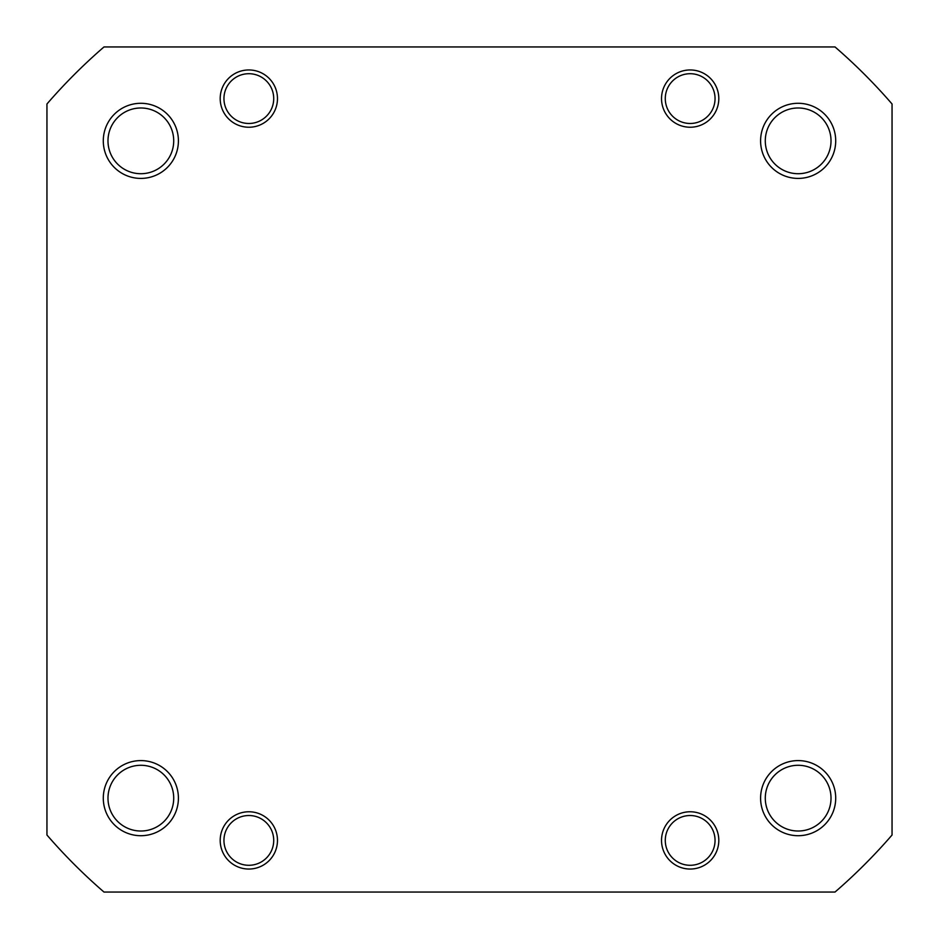 <?xml version="1.0" encoding="UTF-8"?>
<svg xmlns="http://www.w3.org/2000/svg" width="939" height="939" viewBox="0 0 939 939"><rect width="100%" height="100%" fill="white"/><g stroke="black" fill="none" stroke-linecap="round" stroke-linejoin="round"><path stroke-width="1.41" d="M674.73 118.114A24.884 24.884 0 0 0 709.684 114.03A24.884 24.884 0 0 0 705.6 79.076A24.884 24.884 0 0 0 670.646 83.16A24.884 24.884 0 0 0 674.73 118.114M233.4 118.114A24.884 24.884 0 0 0 268.354 114.03A24.884 24.884 0 0 0 264.27 79.076A24.884 24.884 0 0 0 229.316 83.16A24.884 24.884 0 0 0 233.4 118.114M760.59 798.15A37.56 37.56 0 0 1 798.15 760.59A37.56 37.56 0 0 1 835.71 798.15A37.56 37.56 0 0 1 798.15 835.71A37.56 37.56 0 0 1 760.59 798.15M831.015 798.15A32.865 32.865 0 0 0 798.15 765.285A32.865 32.865 0 0 0 765.285 798.15A32.865 32.865 0 0 0 798.15 831.015A32.865 32.865 0 0 0 831.015 798.15M661.526 840.405A28.64 28.64 0 0 1 690.165 811.766A28.64 28.64 0 0 1 718.804 840.405A28.64 28.64 0 0 1 690.165 869.044A28.64 28.64 0 0 1 661.526 840.405M220.196 840.405A28.64 28.64 0 0 1 248.835 811.766A28.64 28.64 0 0 1 277.475 840.405A28.64 28.64 0 0 1 248.835 869.044A28.64 28.64 0 0 1 220.196 840.405M103.29 798.15A37.56 37.56 0 0 1 140.85 760.59A37.56 37.56 0 0 1 178.41 798.15A37.56 37.56 0 0 1 140.85 835.71A37.56 37.56 0 0 1 103.29 798.15M173.715 798.15A32.865 32.865 0 0 0 140.85 765.285A32.865 32.865 0 0 0 107.985 798.15A32.865 32.865 0 0 0 140.85 831.015A32.865 32.865 0 0 0 173.715 798.15M760.59 140.85A37.56 37.56 0 0 1 798.15 103.29A37.56 37.56 0 0 1 835.71 140.85A37.56 37.56 0 0 1 798.15 178.41A37.56 37.56 0 0 1 760.59 140.85M831.015 140.85A32.865 32.865 0 0 0 798.15 107.985A32.865 32.865 0 0 0 765.285 140.85A32.865 32.865 0 0 0 798.15 173.715A32.865 32.865 0 0 0 831.015 140.85M661.526 98.595A28.64 28.64 0 0 1 690.165 69.956A28.64 28.64 0 0 1 718.804 98.595A28.64 28.64 0 0 1 690.165 127.235A28.64 28.64 0 0 1 661.526 98.595M220.196 98.595A28.64 28.64 0 0 1 248.835 69.956A28.64 28.64 0 0 1 277.475 98.595A28.64 28.64 0 0 1 248.835 127.235A28.64 28.64 0 0 1 220.196 98.595M103.29 140.85A37.56 37.56 0 0 1 140.85 103.29A37.56 37.56 0 0 1 178.41 140.85A37.56 37.56 0 0 1 140.85 178.41A37.56 37.56 0 0 1 103.29 140.85M173.715 140.85A32.865 32.865 0 0 0 140.85 107.985A32.865 32.865 0 0 0 107.985 140.85A32.865 32.865 0 0 0 140.85 173.715A32.865 32.865 0 0 0 173.715 140.85M835.017 892.05A558.705 558.705 0 0 0 892.05 835.017L892.05 103.983A558.705 558.705 0 0 0 835.017 46.95L103.983 46.95A558.705 558.705 0 0 0 46.95 103.983L46.95 835.017A558.705 558.705 0 0 0 103.983 892.05L835.017 892.05M233.4 859.924A24.884 24.884 0 0 0 268.354 855.84A24.884 24.884 0 0 0 264.27 820.886A24.884 24.884 0 0 0 229.316 824.97A24.884 24.884 0 0 0 233.4 859.924M674.73 859.924A24.884 24.884 0 0 0 709.684 855.84A24.884 24.884 0 0 0 705.6 820.886A24.884 24.884 0 0 0 670.646 824.97A24.884 24.884 0 0 0 674.73 859.924"/></g></svg>
